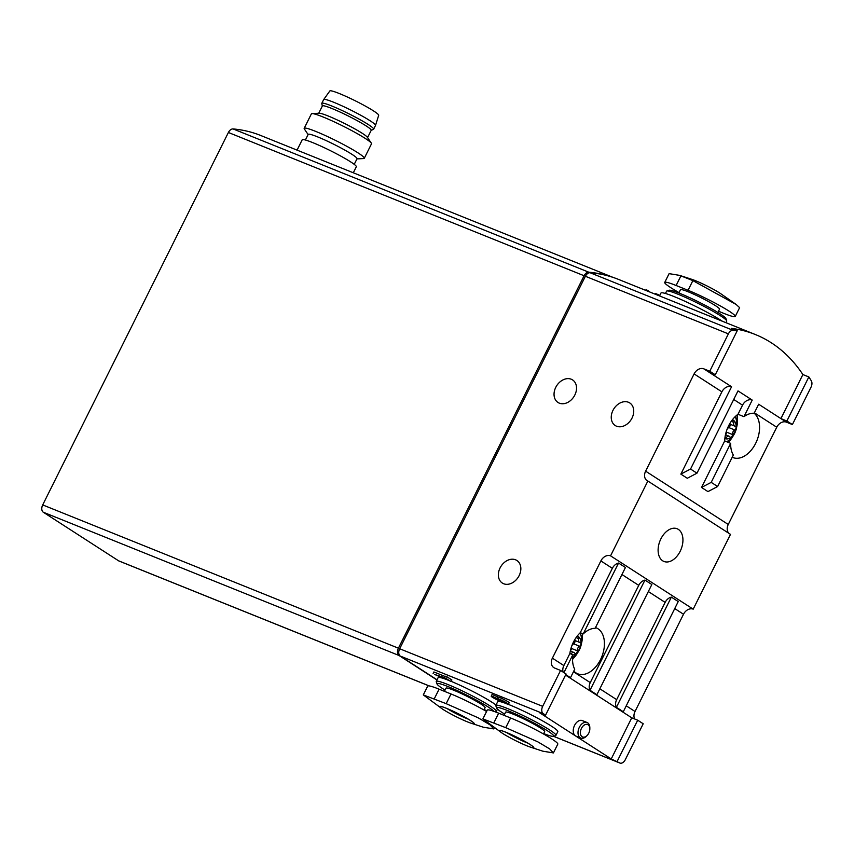<?xml version="1.0" encoding="UTF-8"?>
<svg xmlns="http://www.w3.org/2000/svg" width="854" height="854" viewBox="0 0 854 854"><rect width="100%" height="100%" fill="white"/><g stroke="black" fill="none" stroke-linecap="round" stroke-linejoin="round"><path stroke-width="1.28" d="M451.115 681.449L451.862 679.955L447.272 676.998L445.18 676.154L444.432 677.649L451.115 681.449L434.729 674.489L444.432 677.649M445.03 676.453L433.864 671.959L433.117 673.454M543.699 733.586A31.908 3 -153.5 0 0 553.435 736.308L555.676 735.572A33.584 3.16 -153.5 0 0 555.943 735.369A33.584 3.16 -153.5 0 0 539.803 724.117A33.584 3.16 -153.5 0 0 507.522 708.542A33.584 3.16 -153.5 0 0 495.832 705.404L497.701 701.668A33.584 3.16 26.5 0 1 505.931 703.461M508.034 704.262A33.584 3.16 26.5 0 1 509.39 704.796A33.584 3.16 26.5 0 1 541.66 720.381A33.584 3.16 26.5 0 1 557.811 731.632L555.943 735.369M495.267 711.852L496.089 711.574A33.584 3.16 -153.5 0 0 496.355 711.371A33.584 3.16 -153.5 0 0 480.215 700.12A33.584 3.16 -153.5 0 0 447.944 684.545A33.584 3.16 -153.5 0 0 436.255 681.407L438.113 677.67A33.584 3.16 26.5 0 1 448.531 680.296M451.158 681.353A33.584 3.16 26.5 0 1 496.014 705.041M545.567 715.14L543.272 713.656A5.882 3.79 -68.1 0 1 542.674 706.343L560.576 670.443L566.085 673.998L545.567 715.14L539.611 712.738L611.229 758.95L619.481 762.835A5.882 3.79 -68.1 0 0 619.897 763.049A5.882 3.79 -68.1 0 0 625.309 759.665L643.211 723.765L637.703 720.21L617.186 761.352M437.056 679.795L400.27 656.064A5.882 3.79 -68.1 0 1 399.672 648.752L585.385 276.269A5.882 3.79 -68.1 0 1 590.061 272.725A226.684 145.97 -68.1 0 1 618.317 279.333L659.811 296.05M500.583 700.622L500.273 701.251A6.298 0.598 26.5 0 1 494.22 698.326A6.298 0.598 26.5 0 1 491.189 696.223L491.936 694.729A6.298 0.598 26.5 0 1 497.989 697.077A6.298 0.598 26.5 0 1 504.18 699.597A6.298 0.598 26.5 0 1 509.165 702.746L508.418 704.24A6.298 0.598 26.5 0 1 506.23 703.653L504.831 702.18M725.035 437.056L726.316 437.579A3.523 2.274 -68.1 0 1 729.145 436.245A3.523 2.274 -68.1 0 1 729.882 436.853A2.018 1.302 -68.1 0 0 730.309 437.216A2.018 1.302 -68.1 0 0 731.568 436.853A10.077 6.49 111.9 0 0 736.041 427.875A2.018 1.302 -68.1 0 1 734.75 429.957A3.523 2.274 -68.1 0 0 732.465 434.526A2.018 1.302 -68.1 0 1 731.568 436.853A10.077 6.49 111.9 0 1 724.865 438.444M726.316 437.579A2.018 1.302 -68.1 0 1 724.875 438.39M730.832 421.951A3.523 2.274 -68.1 0 0 731.75 421.001A2.018 1.302 -68.1 0 1 733.362 420.243A2.018 1.302 -68.1 0 1 733.511 420.317A10.077 6.49 111.9 0 1 736.041 427.875A2.018 1.302 -68.1 0 0 735.39 426.295A2.018 1.302 -68.1 0 0 735.177 426.242A3.523 2.274 -68.1 0 1 734.814 426.146A3.523 2.274 -68.1 0 1 733.896 422.388A2.018 1.302 -68.1 0 0 733.511 420.317A10.077 6.49 111.9 0 0 732.38 419.794M569.885 653.321L571.166 653.833A3.523 2.274 -68.1 0 1 573.995 652.499A3.523 2.274 -68.1 0 1 574.731 653.118A2.018 1.302 -68.1 0 0 575.158 653.47A2.018 1.302 -68.1 0 0 576.279 653.225A10.067 6.48 111.9 0 1 572.788 655.093M570.355 650.801A2.018 1.302 -68.1 0 0 571.358 648.389L577.315 650.791A3.523 2.274 -68.1 0 1 579.588 646.222A2.018 1.302 -68.1 0 0 580.859 644.332A10.067 6.48 111.9 0 1 576.546 652.99L576.279 653.225M577.315 650.791A2.018 1.302 -68.1 0 1 576.546 652.99M580.901 643.959A2.018 1.302 -68.1 0 0 580.24 642.55A2.018 1.302 -68.1 0 0 580.026 642.496A3.523 2.274 -68.1 0 1 579.663 642.4A3.523 2.274 -68.1 0 1 578.734 638.643A2.018 1.302 -68.1 0 0 578.457 636.657A10.067 6.48 111.9 0 1 580.901 643.959L580.859 644.332M575.681 638.205A3.523 2.274 -68.1 0 0 576.599 637.265A2.018 1.302 -68.1 0 1 578.211 636.497A2.018 1.302 -68.1 0 1 578.243 636.518A10.067 6.48 111.9 0 0 577.219 636.07M733.319 455.043L717.627 486.513L711.201 482.371L701.518 487.453L724.704 440.942L730.661 443.343A24.766 15.948 111.9 0 0 733.319 455.043M730.661 443.343L711.201 482.371M701.518 487.453L707.945 491.594L717.627 486.513M695.989 310.621L755.363 334.533A226.684 145.97 111.9 0 1 802.888 374.554L780.919 418.599L758.662 404.23L754.157 413.261A24.766 15.948 111.9 0 0 743.962 416.667L738.005 414.265L742.542 405.17A8.391 6.373 122.8 0 1 752.225 400.088L743.962 416.667M563.928 672.61L572.831 654.751A24.766 15.948 111.9 0 0 574.71 669.248L570.504 677.692L565.764 674.639M580.25 632.707L583.229 633.903L618.552 563.053A8.391 6.373 -57.2 0 0 612.35 568.326L580.25 632.707A24.766 15.948 111.9 0 0 569.853 653.556L572.831 654.751M569.853 653.556L563.864 665.565A8.391 6.373 -57.2 0 0 563.106 672.077M583.229 633.903A24.766 15.948 111.9 0 1 595.131 628.298L625.438 567.494L618.552 563.053M755.363 334.533A226.684 145.97 111.9 0 0 731.27 328.342L737.226 330.744L715.268 374.789L709.759 371.234L728.387 333.861A5.882 3.79 -68.1 0 1 733.063 330.317A226.684 145.97 -68.1 0 1 737.226 330.744M731.568 386.755L690.544 469.038L680.862 474.119L721.886 391.837A8.391 6.373 122.8 0 1 731.568 386.755L709.3 372.387L715.268 374.789M690.544 469.038L696.971 473.18L737.995 390.897L752.225 400.088M662.693 560.811A17.635 11.358 111.9 0 0 663.932 561.452A17.635 11.358 111.9 0 0 681.054 549.336A17.635 11.358 111.9 0 0 677.115 528.743A17.635 11.358 111.9 0 0 660.42 539.856A17.635 11.358 111.9 0 0 662.693 560.811M634.682 718.993A8.391 6.373 122.8 0 1 635.024 711.489L683.51 614.239A8.391 6.373 122.8 0 1 693.192 609.158L730.49 534.358L647.855 481.037A8.391 6.373 122.8 0 1 647.033 480.61A8.391 6.373 122.8 0 1 645.624 471.162L694.11 373.913A8.391 6.373 122.8 0 1 703.792 368.832L709.759 371.234M693.192 609.158L610.557 555.837L647.855 481.037M680.862 474.119L687.289 478.261L696.971 473.18M728.942 533.355A8.391 6.373 122.8 0 1 728.259 524.473L776.745 427.235A8.391 6.373 122.8 0 1 786.427 422.154L792.395 424.555L786.876 421.001L780.919 418.599L786.427 422.154M738.005 414.265A24.766 15.948 111.9 0 0 724.704 440.942M732.22 457.242A24.766 15.948 111.9 0 0 732.892 457.541A24.766 15.948 111.9 0 0 755.929 442.799A24.766 15.948 111.9 0 0 754.167 413.251M560.576 670.443L554.62 668.041A8.391 6.373 122.8 0 1 553.798 667.614A8.391 6.373 122.8 0 1 552.389 658.167L600.874 560.918A8.391 6.373 122.8 0 1 610.557 555.837M573.813 671.052A24.766 15.948 111.9 0 0 575.991 672.899A24.766 15.948 111.9 0 0 577.731 673.806A24.766 15.948 111.9 0 0 601.782 656.79A24.766 15.948 111.9 0 0 596.241 627.861A24.766 15.948 111.9 0 0 595.484 627.583M638.749 585.364L590.263 682.602A8.391 6.373 -57.2 0 0 590.007 690.278L644.951 580.079A8.391 6.373 -57.2 0 0 638.749 585.364L621.936 574.518M665.138 602.39L616.663 699.639A8.391 6.373 -57.2 0 0 616.407 707.315L671.351 597.117A8.391 6.373 -57.2 0 0 665.138 602.39L648.335 591.544M802.888 374.554L808.845 376.945L786.876 421.001M808.845 376.945A226.684 145.97 -68.1 0 1 811.3 380.799A5.882 3.79 -68.1 0 1 811.022 387.182L792.395 424.555M659.811 296.039L695.989 310.61M565.54 675.087L631.746 717.808L637.703 720.21M559.327 403.163A13.429 10.195 122.8 0 1 558.004 402.48A13.429 10.195 122.8 0 1 556.21 386.499A13.429 10.195 122.8 0 1 571.262 379.229A13.429 10.195 122.8 0 1 572.575 379.913A13.429 10.195 122.8 0 1 574.368 395.893A13.429 10.195 122.8 0 1 559.327 403.163M616.524 426.199A13.429 10.195 122.8 0 1 615.211 425.527A13.429 10.195 122.8 0 1 613.418 409.536A13.429 10.195 122.8 0 1 628.459 402.266A13.429 10.195 122.8 0 1 629.772 402.949A13.429 10.195 122.8 0 1 631.565 418.93A13.429 10.195 122.8 0 1 616.524 426.199M503.636 583.741A13.429 10.195 122.8 0 1 502.323 583.058A13.429 10.195 122.8 0 1 500.529 567.077A13.429 10.195 122.8 0 1 515.57 559.797A13.429 10.195 122.8 0 1 516.883 560.48A13.429 10.195 122.8 0 1 518.677 576.471A13.429 10.195 122.8 0 1 503.636 583.741M441.956 708.692L423.306 694.91L446.172 703.664L478.133 717.787L490.057 724.886L493.815 728.921L483.247 727.192L471.13 723.231A19.311 1.815 26.5 0 1 467.544 721.908A19.311 1.815 26.5 0 1 441.956 708.692A19.311 1.815 26.5 0 1 446.3 708.233A19.311 1.815 26.5 0 1 468.889 719.495A19.311 1.815 26.5 0 1 471.13 723.231M423.306 694.91L427.683 686.114A32.74 3.085 26.5 0 1 439.084 689.167L450.997 693.971A32.74 3.085 26.5 0 1 486.577 711.489M501.544 732.689L482.894 718.908L505.749 727.661L537.71 741.784L549.645 748.883L553.403 752.918L542.834 751.189L530.718 747.229A19.311 1.815 26.5 0 1 527.121 745.905A19.311 1.815 26.5 0 1 501.544 732.689A19.311 1.815 26.5 0 1 505.888 732.23A19.311 1.815 26.5 0 1 528.477 743.492A19.311 1.815 26.5 0 1 530.718 747.229M482.884 718.908L487.271 710.112A32.74 3.085 26.5 0 1 498.672 713.165L510.585 717.968A32.74 3.085 26.5 0 1 542.055 733.159A32.74 3.085 26.5 0 1 557.79 744.133L553.413 752.918M679.015 292.591A32.74 3.085 26.5 0 1 664.732 282.439L669.109 273.643L679.688 275.383L692.872 280.603L736.169 304.483L739.628 307.653L735.251 316.45A32.74 3.085 26.5 0 1 723.85 313.397L718.502 311.24M664.732 282.439A32.74 3.085 26.5 0 1 676.122 285.492L688.046 290.296A32.74 3.085 26.5 0 1 719.506 305.476A32.74 3.085 26.5 0 1 735.251 316.45M436.96 679.976L399.021 655.488A5.882 3.79 -68.1 0 1 398.412 648.186L584.104 275.746A5.882 3.79 -68.1 0 1 588.801 272.202A226.684 145.97 -68.1 0 1 609.777 276.365M429.071 685.901L119.005 561.025A5.882 3.79 -68.1 0 1 118.589 560.811L43.298 512.229A5.882 3.79 -68.1 0 1 42.7 504.917L228.392 132.487A5.882 3.79 -68.1 0 1 233.078 128.933A226.684 145.97 -68.1 0 1 260.737 135.498L613.065 277.401M353.31 172.786L356.31 166.765A30.221 2.84 -153.5 0 0 341.781 156.634A30.221 2.84 -153.5 0 0 312.735 142.618A30.221 2.84 -153.5 0 0 302.209 139.789L297.064 150.133M371.17 130.384L373.476 129.328A28.961 2.722 -153.5 0 0 373.646 129.178L375.514 125.431A28.961 2.722 -153.5 0 0 375.525 125.399L378.685 115.301A27.285 2.573 -153.5 0 0 365.384 106.099A27.285 2.573 -153.5 0 0 339.326 93.534A27.285 2.573 -153.5 0 0 329.847 90.951L323.687 99.555A28.961 2.722 -153.5 0 0 323.666 99.587L321.798 103.323A28.961 2.722 -153.5 0 0 321.787 103.547L322.332 106.035M375.525 125.399A28.961 2.722 -153.5 0 0 361.413 115.632A28.961 2.722 -153.5 0 0 333.754 102.288A28.961 2.722 -153.5 0 0 323.687 99.555M373.646 129.178A28.961 2.722 -153.5 0 0 359.726 119.475A28.961 2.722 -153.5 0 0 331.886 106.035A28.961 2.722 -153.5 0 0 321.798 103.323M367.572 137.59L371.212 130.299A27.285 2.573 -153.5 0 0 358.093 121.151A27.285 2.573 -153.5 0 0 331.875 108.49A27.285 2.573 -153.5 0 0 322.374 105.949L318.734 113.24M356.94 158.908L363.655 158.556A33.584 3.16 -153.5 0 0 364.284 158.289L371.501 143.824A33.584 3.16 -153.5 0 0 371.33 143.162L367.337 137.238A27.285 2.573 -153.5 0 0 352.542 127.641A27.285 2.573 -153.5 0 0 328.139 115.973A27.285 2.573 -153.5 0 0 319.161 113.219L312.03 113.593A33.584 3.16 -153.5 0 0 311.39 113.86L304.184 128.324A33.584 3.16 -153.5 0 0 304.355 128.986L308.102 134.558M371.33 143.162A33.584 3.16 -153.5 0 0 353.118 131.345A33.584 3.16 -153.5 0 0 323.079 116.987A33.584 3.16 -153.5 0 0 312.03 113.593M364.284 158.289A33.584 3.16 -153.5 0 0 348.144 147.037A33.584 3.16 -153.5 0 0 315.873 131.463A33.584 3.16 -153.5 0 0 304.184 128.324M354.229 164.363L357.036 158.727A27.285 2.573 -153.5 0 0 343.916 149.578A27.285 2.573 -153.5 0 0 317.699 136.918A27.285 2.573 -153.5 0 0 308.198 134.377L305.39 140.013M678.823 292.975L680.457 289.709A21.83 2.05 26.5 0 1 688.057 291.737A21.83 2.05 26.5 0 1 709.034 301.868A21.83 2.05 26.5 0 1 719.527 309.18L717.894 312.457M725.932 322.673L726.69 321.157A33.584 3.16 -153.5 0 0 726.69 320.826L725.932 318.595A31.908 3 -153.5 0 0 709.375 307.557A31.908 3 -153.5 0 0 679.933 293.424A31.908 3 -153.5 0 0 669.077 290.253L666.846 290.99A33.584 3.16 -153.5 0 0 666.579 291.193L665.437 293.477M726.69 320.826A33.584 3.16 -153.5 0 0 709.268 309.201A33.584 3.16 -153.5 0 0 678.268 294.331A33.584 3.16 -153.5 0 0 666.846 290.99M722.42 321.264A37.779 3.555 -153.5 0 0 674.105 296.584A37.779 3.555 -153.5 0 0 660.953 293.061L659.523 295.932M679.688 275.383L691.804 279.333A19.311 1.815 26.5 0 1 692.327 279.504A19.311 1.815 26.5 0 1 720.979 293.872L736.169 304.483M495.832 705.404A33.584 3.16 -153.5 0 0 495.832 705.735L496.59 707.966A31.908 3 -153.5 0 0 504.629 714.104M553.435 736.308A31.908 3 -153.5 0 0 539.547 726.092A31.908 3 -153.5 0 0 507.692 710.624A31.908 3 -153.5 0 0 496.59 707.966M543.507 733.97L544.681 731.622A21.83 2.05 -153.5 0 0 534.188 724.309A21.83 2.05 -153.5 0 0 513.211 714.179A21.83 2.05 -153.5 0 0 505.611 712.14L504.02 715.321M436.255 681.407A33.584 3.16 -153.5 0 0 436.255 681.738L437.013 683.969A31.908 3 -153.5 0 0 445.051 690.107M493.825 711.329A31.908 3 -153.5 0 0 448.115 686.627A31.908 3 -153.5 0 0 437.013 683.969M484.122 709.589A31.908 3 -153.5 0 0 486.993 710.667M483.919 709.973L485.093 707.624A21.83 2.05 -153.5 0 0 474.6 700.312A21.83 2.05 -153.5 0 0 453.623 690.181A21.83 2.05 -153.5 0 0 446.023 688.143L444.443 691.324M644.951 580.079L651.837 584.52L596.893 694.718L590.007 690.278M671.351 597.117L678.236 601.558L623.292 711.756L616.407 707.315M631.746 717.808L611.229 758.95M589.836 728.761L589.836 727.779A8.391 5.402 111.9 0 0 587.05 722.495L582.289 720.573A8.391 5.402 111.9 0 0 574.336 725.868A8.391 5.402 111.9 0 0 575.425 735.849A8.391 5.402 111.9 0 0 576.012 736.148L580.784 738.069A8.391 5.402 111.9 0 0 586.442 736.191L587.125 735.486A6.715 4.323 111.9 0 0 589.836 728.761A6.715 4.323 111.9 0 0 583.047 726.081A6.715 4.323 111.9 0 0 582.129 736.746A6.715 4.323 111.9 0 0 587.125 735.486M571.358 648.389A3.523 2.274 -68.1 0 1 571.507 646.702M571.785 645.934A3.523 2.274 -68.1 0 1 573.632 643.82L579.588 646.222M574.582 640.361A2.018 1.302 -68.1 0 1 574.849 642.176A2.018 1.302 -68.1 0 1 573.632 643.82M726.658 430.448A3.523 2.274 -68.1 0 0 726.508 432.124A2.018 1.302 -68.1 0 1 725.505 434.547M726.935 429.669A3.523 2.274 -68.1 0 1 728.782 427.555L734.75 429.957M729.732 424.096A2.018 1.302 -68.1 0 1 729.999 425.911A2.018 1.302 -68.1 0 1 728.782 427.555M647.695 291.171L648.015 290.52L649.456 291.876M645.624 290.339L645.827 289.933A6.298 0.598 26.5 0 1 648.015 290.52M658.124 295.367L658.445 294.715L659.715 295.548M655.242 294.203L655.562 293.562L658.445 294.715M654.804 294.032L655.562 293.562M447.272 676.998L446.525 678.492M497.989 697.077L497.241 698.572A6.298 0.598 26.5 0 1 503.433 701.091A6.298 0.598 26.5 0 1 508.418 704.24M491.189 696.223A6.298 0.598 26.5 0 1 497.241 698.572M500.807 700.205L504.618 702.618M501.405 700.44L493.815 697.537L500.273 701.251M500.647 700.526L501.191 700.867M587.05 722.495A8.391 5.402 111.9 0 0 579.108 727.789A8.391 5.402 111.9 0 0 580.186 737.76A8.391 5.402 111.9 0 0 580.784 738.069M400.27 656.064L543.272 713.656M553.541 736.276L619.481 762.835M709.3 372.387L703.792 368.832M721.886 391.837L694.11 373.913M742.542 405.17L733.725 399.48M776.745 427.235L754.381 412.802M728.259 524.473L645.624 471.162M612.35 568.326L600.874 560.918M563.864 665.565L552.389 658.167M590.263 682.602L573.461 671.756M616.663 699.639L599.85 688.794M590.061 272.725L733.063 330.317M585.385 276.269L728.387 333.861M399.672 648.752L542.674 706.343M434.248 698.86L439.084 689.167M446.172 703.664L450.997 693.971M493.836 722.858L498.672 713.165M505.749 727.661L510.585 717.968M680.958 275.799L676.122 285.492M692.872 280.603L688.046 290.296M233.078 128.933L588.801 272.202M42.7 504.917L398.412 648.186M228.392 132.487L584.104 275.746M118.589 560.811L429.252 685.922M43.298 512.229L399.021 655.488M527.943 743.193A16.792 1.58 26.5 0 1 526.865 742.766A16.792 1.58 26.5 0 1 506.433 732.465M468.366 719.196A16.792 1.58 26.5 0 1 467.277 718.769A16.792 1.58 26.5 0 1 446.856 708.468M635.024 711.489L626.249 705.82M683.51 614.239L674.735 608.582M572.522 659.203A22.247 14.326 111.9 0 0 578.254 651.741M581.328 644.119A22.247 14.326 111.9 0 0 582.257 633.508M728.259 442.383A22.247 14.326 111.9 0 0 733.383 435.519M736.49 427.822A22.247 14.326 111.9 0 0 737.034 415.012M576.279 637.66L578.734 638.643M726.508 432.124L732.465 434.526M731.43 421.396L733.896 422.388M572.575 657.388A20.154 20.154 0 0 0 580.101 632.846M493.825 728.921L494.423 727.715M553.477 736.297L619.897 763.049M497.498 709.098L496.355 711.371M501.138 730.565L500.828 730.597C500.241 730.458 502.067 730.351 512.848 735.283L522.851 740.311C533.344 746.118 533.152 746.94 532.821 746.545L532.661 746.279M441.55 706.568L441.251 706.6C440.653 706.461 442.489 706.354 453.26 711.286L463.263 716.314C473.756 722.121 473.564 722.943 473.233 722.548L473.073 722.281M572.522 659.555L580.389 647.631L582.535 633.625M726.711 441.753A20.154 20.154 0 0 0 735.262 416.581M728.515 442.479L736.255 429.327L737.301 414.798M570.301 651.015L573.995 652.499M574.411 640.286L579.663 642.4M725.462 434.75L729.145 436.245M729.562 424.022L734.814 426.146"/></g></svg>
